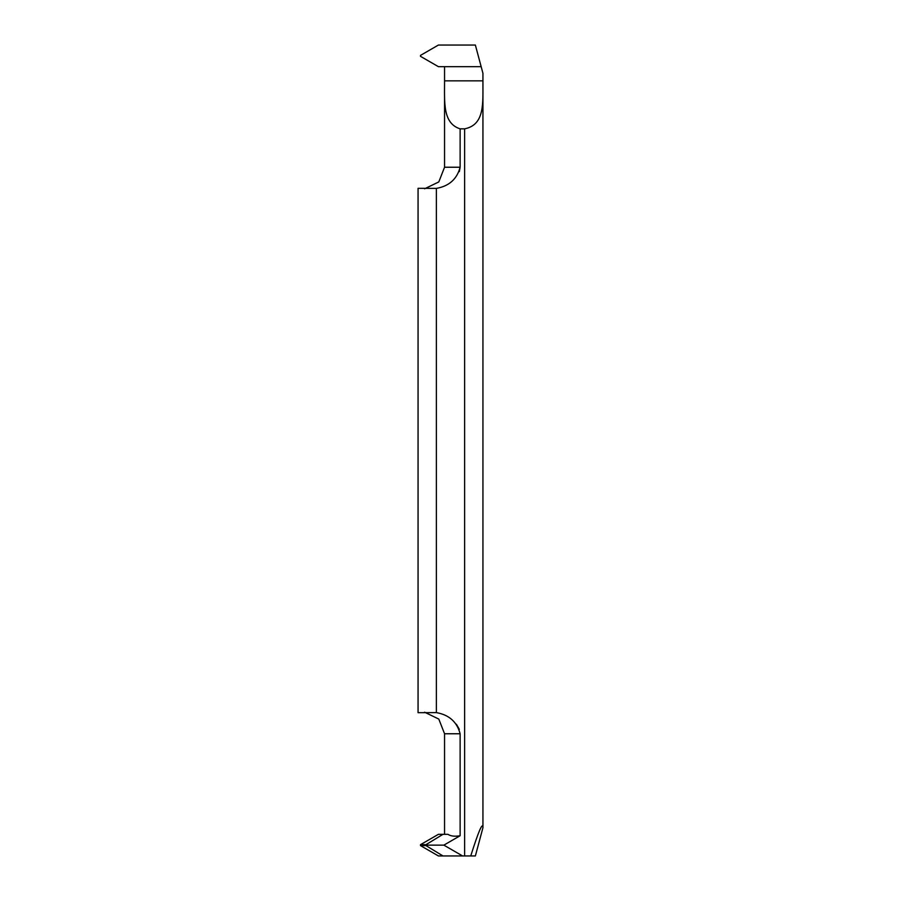 <?xml version="1.0" encoding="UTF-8"?>
<svg xmlns="http://www.w3.org/2000/svg" width="901" height="901" viewBox="0 0 901 901"><rect width="100%" height="100%" fill="white"/><g stroke="black" fill="none" stroke-linecap="round" stroke-linejoin="round"><path stroke-width="1.35" d="M444.553 80.842L444.553 66.674L481.157 66.674L438.415 66.674L420.497 56.335L420.497 55.389L420.497 56.335L438.415 66.674L481.157 66.674L475.368 45.05L438.415 45.05L420.497 55.389L438.415 45.05L475.368 45.05L482.936 73.296L482.936 80.842C482.767 102.523 485.267 124.71 464.634 128.843L460.129 128.843C442.56 123.268 444.598 102.083 444.553 80.842L482.936 80.842L482.936 827.704C482.699 821.577 478.634 830.992 470.739 855.95L464.634 855.95L464.634 128.843M460.129 128.843L460.129 167.237C456.976 179.119 449.047 186.169 436.366 188.388L436.366 712.612C449.047 714.831 456.976 721.881 460.129 733.763L460.129 835.734C454.802 836.657 450.737 836.184 447.943 834.326L442.988 834.326L425.204 845.138L443.855 845.138L460.129 835.734M464.634 855.95L462.585 855.95L443.855 845.138M442.988 834.326L438.415 834.326L420.497 844.665L420.497 845.611L438.415 855.95L462.585 855.95M482.936 827.704L475.368 855.95L470.739 855.95M444.553 834.326L444.553 733.763L438.798 719.077L424.608 712.207M442.988 855.95L425.204 845.138M444.553 805.021L444.553 820.158M459.341 729.371L456.402 724.246M436.366 188.388L418.064 188.309L418.064 712.691L436.366 712.612M444.553 95.979L444.553 167.237L460.129 167.237L459.341 171.629M425.069 844.665L420.497 844.665M420.497 845.611L425.069 845.611M460.129 733.763L444.553 733.763M444.553 167.237L438.798 181.923L424.608 188.793"/></g></svg>
